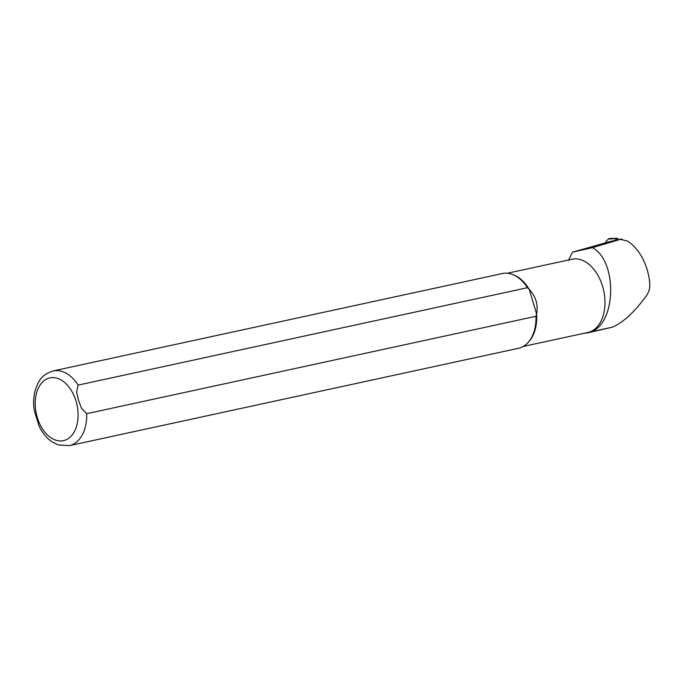 <?xml version="1.0" encoding="UTF-8"?>
<svg xmlns="http://www.w3.org/2000/svg" width="684" height="684" viewBox="0 0 684 684"><rect width="100%" height="100%" fill="white"/><g stroke="black" fill="none" stroke-linecap="round" stroke-linejoin="round"><path stroke-width="1.03" d="M585.085 333.065A37.765 24.487 -102.2 0 0 588.189 332.706A37.765 24.487 -102.2 0 0 590.993 331.817C616.335 323.404 617.558 260.784 592.395 247.668L572.405 252.182L610.641 241.426M592.395 247.668L620.533 239.297L609.521 241.64M608.94 241.768L620.414 239.323L627.237 240.982A43.956 28.497 77.8 0 1 649.8 284.108C649.988 288.434 648.817 292.376 646.269 295.924C634.47 312.118 623.175 322.532 612.394 327.183L588.189 332.706M527.432 287.707A38.227 24.786 -102.2 0 0 512.675 274.541A38.227 24.786 -102.2 0 0 502.389 273.549L53.104 370.942C40.484 375.046 38.005 382.245 35.141 390.632C33.525 396.788 33.208 403.321 34.2 410.229L39.099 426.235C42.331 432.835 46.555 437.974 51.77 441.659L58.302 444.968L69.306 445.652A38.227 24.786 -102.2 0 0 86.723 413.675L81.447 408.186L78.498 400.243L76.617 392.077L78.147 385.101L527.432 287.707L529.245 289.426A37.458 24.291 -102.2 0 0 513.846 275.002L512.675 274.541M69.306 445.652L518.583 348.267A38.227 24.786 -102.2 0 0 527.535 343.111A38.227 24.786 -102.2 0 0 536 316.29L86.723 413.675M527.535 343.111L528.416 342.197A37.458 24.291 -102.2 0 0 536.632 314.041L536 316.29M523.243 346.472L587.898 332.458A37.458 24.291 -102.2 0 0 603.698 290.7A37.458 24.291 -102.2 0 0 572.029 259.236L507.366 273.249M529.245 289.426C535.803 296.369 538.265 304.577 536.632 314.041L529.245 289.426M572.405 252.182L568.421 260.484M622.166 239.297A2.445 1.864 78 0 0 620.995 239.075A2.445 1.864 78 0 0 620.456 239.314M620.995 239.075L614.831 240.383A2.445 1.864 78 0 0 614.283 240.631M605.195 242.683L608.307 239.058A2.445 1.864 -102 0 1 609.418 238.511L617.267 238.348A0.958 0.727 -102 0 1 618.071 239.143L618.182 239.674M615.361 240.272L616.831 238.562A0.958 0.727 -102 0 1 617.267 238.348M78.147 385.101A38.227 24.786 -102.2 0 0 53.104 370.942M76.044 401.149A32.105 20.819 -102.2 0 0 39.005 386.828A32.105 20.819 -102.2 0 0 54.917 439.872A32.105 20.819 -102.2 0 0 76.044 401.149M612.394 327.183L590.993 331.817M608.307 239.058L616.831 238.562"/></g></svg>
